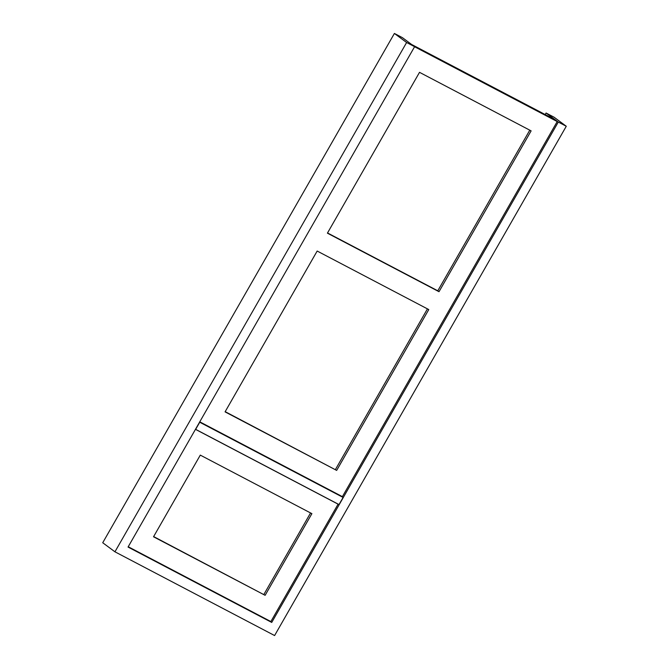 <?xml version="1.0" encoding="UTF-8"?>
<svg xmlns="http://www.w3.org/2000/svg" width="669" height="669" viewBox="0 0 669 669"><rect width="100%" height="100%" fill="white"/><g stroke="black" fill="none" stroke-linecap="round" stroke-linejoin="round"><path stroke-width="1" d="M394.401 33.45L402.387 37.64L414.604 46.696L406.618 42.507L394.401 33.45L102.725 542.743L114.943 551.808L406.618 42.507M545.193 114.541L546.071 113.002L554.057 117.192L566.275 126.257L274.599 635.55L114.943 551.808M546.071 113.002L558.289 122.067L271.731 622.429L128.047 547.058L414.604 46.696M558.289 122.067L566.275 126.257M269.841 621.033L271.731 622.429M199.763 421.83L342.394 496.649L557.21 121.557L414.579 46.738M411.602 44.472L553.957 119.141L557.21 121.557M439.006 291.701L531.119 130.873L419.522 72.336L327.409 233.172L439.006 291.701L437.785 290.798L529.781 130.171M225.068 411.87L336.666 470.407L428.77 309.571L317.173 251.042L225.068 411.87M225.185 411.661L336.666 470.407M128.222 546.74L270.861 621.56L338.096 504.158L195.465 429.339M153.527 536.781L265.125 595.318L311.896 513.65L200.299 455.112L153.527 536.781M153.644 536.58L265.125 595.318M195.499 429.272L339.016 504.577L343.105 497.435L199.738 422.231L195.649 429.381M341.223 496.038L343.105 497.435M263.904 594.415L310.558 512.947M335.445 469.496L427.432 308.869M327.526 232.963L437.785 290.798"/></g></svg>
